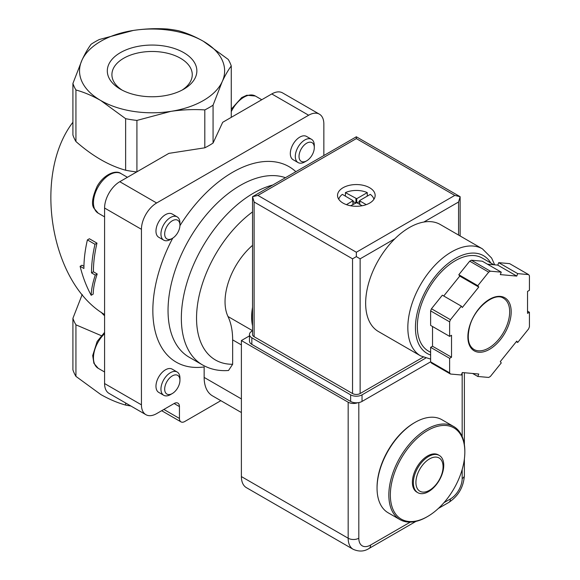 <?xml version="1.0" encoding="UTF-8"?>
<svg xmlns="http://www.w3.org/2000/svg" width="580" height="580" viewBox="0 0 580 580"><rect width="100%" height="100%" fill="white"/><g stroke="black" fill="none" stroke-linecap="round" stroke-linejoin="round"><path stroke-width="0.87" d="M443.062 466.769A19.191 11.078 -60 0 1 422.704 492.094A19.191 11.078 -60 0 1 422.704 464.95A19.191 11.078 -60 0 1 443.062 466.769M443.751 465.283A21.496 12.412 -60 0 1 434.369 486.917A21.496 12.412 -60 0 1 417.803 492.674A21.496 12.412 -60 0 1 417.803 467.857A21.496 12.412 -60 0 1 439.299 455.445A21.496 12.412 -60 0 1 443.751 465.283M417.803 492.674L416.839 492.123A21.496 12.412 -60 0 1 416.839 467.299A21.496 12.412 -60 0 1 438.342 454.887L439.299 455.445M464.834 452.009A52.664 30.406 -60 0 1 427.59 516.505A52.664 30.406 -60 0 1 390.347 495.008A52.664 30.406 -60 0 1 427.59 430.505A52.664 30.406 -60 0 1 464.834 452.009L464.834 451.124A53.744 31.03 -60 0 0 453.698 426.525L441.924 419.724A53.744 31.03 -60 0 0 415.048 422.385A53.744 31.03 -60 0 0 377.051 488.208A53.744 31.03 -60 0 0 388.179 512.807L399.961 519.608A53.744 31.03 -60 0 1 399.961 457.555A53.744 31.03 -60 0 1 453.698 426.525M427.59 516.505L426.829 516.947A53.744 31.03 -60 0 1 399.961 519.608M377.051 488.208L377.051 487.33A52.664 30.406 -60 0 1 414.287 422.827L415.048 422.385M91.191 295.278C91.357 289.376 92.728 282.641 95.309 275.079L91.51 272.89A110.171 63.604 -60 0 1 94.99 244.289L87.392 239.902A110.171 63.604 120 0 0 83.911 268.504L80.112 266.307C82.715 276.863 86.406 286.52 91.191 295.278L93.184 294.125C93.286 288.267 94.627 281.554 97.208 273.985L93.409 271.788A107.481 62.053 -60 0 1 96.983 243.136L89.385 238.75L87.392 239.902M75.936 89.987A80.613 46.538 180 0 1 72.913 83.462L72.913 135.01A80.613 46.538 180 0 0 75.936 141.527L75.936 89.987C84.035 92.213 92.322 95.729 100.782 100.528A72.551 41.891 180 0 1 82.005 60.066L72.913 83.462M133.306 30.45A72.551 41.891 180 0 1 203.384 41.289C194.923 36.497 186.637 32.98 178.538 30.747A80.613 46.538 180 0 0 167.25 29C156.078 28.275 144.761 28.753 133.306 30.45L99.368 39.498A80.613 46.538 180 0 0 91.096 44.276C88.109 48.27 85.072 53.534 82.005 60.066A72.551 41.891 180 0 1 133.306 30.45M104.581 314.512C50.3 282.96 32.502 174.913 72.913 122.242M94.99 244.289L96.983 243.136M80.112 266.307L82.012 265.212L83.933 266.321M95.309 275.079L97.208 273.985M91.51 272.89L93.409 271.788M101.261 335.653L75.936 324.829L75.936 376.376L100.782 394.523C109.243 399.323 117.53 402.839 125.628 405.072L125.628 402.977M75.936 376.376A80.613 46.538 180 0 1 72.913 369.859L72.913 318.311L82.222 294.466M125.628 118.675A80.613 46.538 180 0 0 136.924 120.422L170.861 111.367C182.301 109.685 193.618 109.2 204.805 109.917A80.613 46.538 180 0 0 213.07 105.147L222.162 81.751C225.229 75.226 228.259 69.962 231.261 65.953A80.613 46.538 180 0 0 228.23 59.435L203.384 41.289A72.551 41.891 180 0 1 222.162 81.751A72.551 41.891 180 0 1 170.861 111.367A72.551 41.891 180 0 1 100.782 100.528L125.628 118.675L125.628 170.223C109.069 165.67 92.51 156.107 75.936 141.527M183.744 52.635A44.769 25.846 180 0 1 183.744 89.189A44.769 25.846 180 0 1 120.422 89.189A44.769 25.846 180 0 1 120.422 52.635A44.769 25.846 180 0 1 183.744 52.635M75.936 324.829A80.613 46.538 180 0 1 72.913 318.311M136.691 171.941A80.613 46.538 180 0 1 125.628 170.223M136.924 120.422L136.924 171.81M231.261 65.953L231.261 117.349M130.884 406.007A80.613 46.538 180 0 1 125.628 405.072M204.805 109.917L204.805 147.806L168.874 153.367L119.784 181.707A21.496 12.412 120 0 0 104.581 208.031L104.581 383.554A21.496 12.412 120 0 0 109.033 393.392L145.899 414.678A21.496 12.412 120 0 0 156.643 413.613L174.123 403.521A7.526 4.343 120 0 1 177.886 403.143A7.526 4.343 120 0 1 179.445 406.587L179.445 418.441A7.526 4.343 120 0 0 181.004 421.885A7.526 4.343 120 0 0 184.766 421.508L220.842 400.678M213.07 105.147L213.07 143.035A80.613 46.538 180 0 1 204.805 147.806M323.85 155.534L323.85 124.004A21.496 12.412 120 0 0 319.399 114.166L282.532 92.88A21.496 12.412 120 0 0 271.788 93.946L222.698 122.293L213.07 143.035M319.399 114.166A21.496 12.412 120 0 0 308.647 115.231L156.643 202.986A21.496 12.412 120 0 0 141.44 229.317L141.44 404.833A21.496 12.412 120 0 0 145.899 414.678M272.767 185.027A102.109 58.95 -60 0 0 191.154 270.548A102.109 58.95 -60 0 0 202.493 364.914C210.351 369.351 219.03 371.214 228.527 370.489L232.645 364.276A91.357 52.744 -60 0 1 197.388 305.682A91.357 52.744 -60 0 1 252.539 211.91M252.539 330.687L227.991 316.513A80.613 46.545 -60 0 1 232.645 339.873L232.645 364.276M227.991 316.513A51.054 29.478 -60 0 1 252.539 245.355M252.539 307.327A51.054 29.478 120 0 0 252.539 325.786M311.518 139.301L306.537 136.43A13.434 7.757 120 0 0 296.184 140.034A13.434 7.757 120 0 0 290.319 153.555A13.434 7.757 120 0 0 293.103 159.703L298.084 162.574A13.434 7.757 -60 0 1 298.084 147.059A13.434 7.757 -60 0 1 311.518 139.301A13.434 7.757 -60 0 1 314.295 145.457L314.295 147.61A10.803 6.235 -60 0 1 306.661 160.834A10.803 6.235 -60 0 1 299.026 156.426A10.803 6.235 -60 0 1 306.661 143.202A10.803 6.235 -60 0 1 314.295 147.61M177.161 216.869L172.188 213.998A13.434 7.757 120 0 0 161.834 217.601A13.434 7.757 120 0 0 155.969 231.123A13.434 7.757 120 0 0 158.753 237.271L163.727 240.142A13.434 7.757 -60 0 1 163.727 224.627A13.434 7.757 -60 0 1 177.161 216.869A13.434 7.757 -60 0 1 179.945 223.024L179.945 225.178A10.803 6.235 -60 0 1 172.311 238.402A10.803 6.235 -60 0 1 164.676 233.994A10.803 6.235 -60 0 1 172.311 220.77A10.803 6.235 -60 0 1 179.945 225.178M177.161 372.012L172.188 369.134A13.434 7.757 120 0 0 161.834 372.737A13.434 7.757 120 0 0 155.969 386.258A13.434 7.757 120 0 0 158.753 392.406L163.727 395.277A13.434 7.757 -60 0 1 163.727 379.77A13.434 7.757 -60 0 1 177.161 372.012A13.434 7.757 -60 0 1 179.945 378.16L179.945 380.313A10.803 6.235 -60 0 1 172.311 393.537A10.803 6.235 -60 0 1 164.676 389.129A10.803 6.235 -60 0 1 172.311 375.905A10.803 6.235 -60 0 1 179.945 380.313M172.731 238.148A112.853 65.156 -60 0 0 204.145 366.944L204.145 377.413A40.303 23.273 120 0 0 212.49 395.864L241.389 412.539M122.141 90.125A40.172 23.193 180 0 1 111.911 74.668A40.172 23.193 180 0 1 136.713 53.237A40.172 23.193 180 0 1 180.489 58.268A40.172 23.193 180 0 1 192.256 74.668A40.172 23.193 180 0 1 182.026 90.125M172.311 393.537L170.447 394.617A13.434 7.757 -60 0 1 163.727 395.277M172.311 238.402L170.447 239.475A13.434 7.757 -60 0 1 163.727 240.142M306.661 160.834L304.797 161.907A13.434 7.757 -60 0 1 298.084 162.574M357.7 402.73A7.526 4.343 180 0 1 348.167 402.201L241.389 340.547L241.389 476.579A24.186 13.964 120 0 0 246.391 487.649L353.176 549.296C358.962 551.855 364.247 551.58 369.032 548.477A7.526 4.343 60 0 0 370.591 545.033A16.66 9.621 120 0 1 358.81 538.226L358.81 402.571M249.472 335.878L241.389 340.547M420.63 355.895A61.806 35.684 120 0 1 420.63 284.534A61.806 35.684 120 0 1 482.429 248.849L440.249 224.496A61.806 35.684 120 0 0 423.835 222.046A61.806 35.684 120 0 0 394.864 238.771A61.806 35.684 120 0 0 378.45 331.543L420.63 355.895L430.628 359.1M338.771 199.295A17.733 10.237 180 0 1 342.374 194.373L353.075 200.68L346.434 204.646M350.588 205.755L356.722 202.659L356.722 198.708L345.412 192.618A17.733 10.237 180 0 1 367.263 192.618L367.263 196.127M362.087 205.755L356.722 202.659M359.76 204.414L359.76 200.463L370.308 194.373A17.733 10.237 180 0 1 373.911 199.295M359.76 200.905L366.248 204.646M501.258 272.158L490.361 271.186A64.489 37.236 120 0 0 488.701 272.143L477.811 285.693L478.761 287.049L462.303 307.516L461.354 306.168L450.464 319.718A64.489 37.236 120 0 0 449.63 321.856L449.63 336.378L451.53 335.283L451.53 357.222L449.63 358.324L449.63 372.846A64.489 37.236 120 0 0 450.464 374.027L461.354 374.999L462.303 372.548L478.761 374.02L477.811 376.471L488.701 377.442A64.489 37.236 120 0 0 490.361 376.478L501.258 362.935L500.308 361.579L516.758 341.113L517.708 342.461L528.605 328.911A64.489 37.236 120 0 0 529.431 326.772L529.431 312.25L527.532 313.345L527.532 291.406L529.431 290.305L529.431 275.783A64.489 37.236 120 0 0 528.605 274.601L517.708 273.63L516.758 276.08L500.308 274.608L501.258 272.158L482.255 261.188L471.366 260.217L490.361 271.186M461.354 306.168L442.351 295.198L431.462 308.748A64.489 37.236 120 0 0 430.628 310.887L449.63 321.856M431.462 308.748L450.464 319.718M471.366 260.217A64.489 37.236 120 0 0 469.698 261.174L488.701 272.143M487.447 264.19L497.756 265.111L498.713 262.66L509.602 263.632L528.605 274.601M432.528 326.511L432.528 346.253L430.628 347.348L430.628 361.869A64.489 37.236 120 0 0 431.462 363.058L450.464 374.027M430.628 361.869L449.63 372.846M469.698 261.174L458.809 274.724L459.759 276.08L443.743 295.996M430.628 310.887L430.628 325.409L449.63 336.378M369.641 187.739A18.806 10.861 180 0 1 375.151 195.417A18.806 10.861 180 0 1 356.337 206.277A18.806 10.861 180 0 1 337.531 195.417A18.806 10.861 180 0 1 349.138 185.382A18.806 10.861 180 0 1 369.641 187.739M360.137 393.537L360.137 258.825L356.337 256.628L352.538 258.825L254.12 201.999L252.539 196.7L252.539 334.515A5.372 3.103 0 0 0 254.12 336.712L352.538 393.537A5.372 3.103 0 0 0 360.137 393.537L423.146 357.157M356.337 256.628L356.337 252.242L454.763 195.417L460.136 196.7L458.562 201.999L458.562 235.067M454.763 195.417L356.337 138.591L356.337 136.778L460.136 196.7L460.136 235.98M356.337 136.778L252.539 196.7L257.919 195.417L356.337 138.591M493.863 264.763L482.205 258.027A53.744 31.03 120 0 0 428.461 289.058A53.744 31.03 120 0 0 428.461 351.11L430.628 352.364M432.528 346.253L451.53 357.222M430.628 347.348L449.63 358.324M472.62 373.469L477.811 376.471M516.316 341.656L517.708 342.461M527.532 311.148L529.431 312.25M498.713 262.66L517.708 273.63M497.756 265.111L516.758 276.08M459.759 276.08L478.761 287.049M458.809 274.724L477.811 285.693M252.539 330.817L251.836 331.224A8.062 4.654 0 0 0 249.472 334.515A8.062 4.654 0 0 0 251.836 337.806L350.639 394.849A8.062 4.654 0 0 0 362.036 394.849L425.698 358.099M249.472 334.515L249.472 341.098A8.062 4.654 0 0 0 251.836 344.389L350.639 401.433A8.062 4.654 0 0 0 362.036 401.433L430.628 361.833M356.722 198.708L367.263 192.618M345.412 192.618L345.412 196.127M355.576 202.877L353.075 201.434M359.6 201.434L357.099 202.877M104.581 315.745A56.427 32.581 180 0 1 101.21 312.25M179.445 418.441L163.864 409.444M179.445 406.587L174.123 403.521M141.44 404.833L104.581 383.554M141.44 229.317L104.581 208.031M156.643 202.986L119.784 181.707M308.647 115.231L271.788 93.946M202.493 364.914L189.189 357.236A102.109 58.95 -60 0 1 186.492 244.18A102.109 58.95 -60 0 1 285.454 177.697M179.938 225.671A112.853 65.156 -60 0 1 295.865 171.687M241.389 344.919L232.645 339.873M241.389 398.909L204.145 377.413M104.581 371.99L98.187 368.3A22.837 13.188 -60 0 1 104.581 333.703M104.581 216.855L98.187 213.164A22.837 13.188 -60 0 1 98.187 186.789A22.837 13.188 -60 0 1 121.031 173.601L127.426 177.299M231.261 111.635A22.837 13.188 -60 0 1 255.381 96.034L261.776 99.731M462.173 469.503L462.173 478.551A16.66 9.621 120 0 1 450.392 498.959L443.976 502.657M410.27 522.123L370.591 545.033M462.173 436.537L462.173 372.889M241.389 476.579L348.167 538.226L348.167 402.201M358.81 538.226A7.526 4.343 180 0 1 348.167 538.226A24.186 13.964 120 0 0 353.176 549.296M450.392 498.959A7.526 4.343 60 0 1 448.833 502.403L438.378 508.435M462.173 478.551A7.526 4.343 0 0 0 464.377 475.484L464.377 458.983M511.19 311.808A30.631 17.683 120 0 0 478.703 308.908A30.631 17.683 120 0 0 478.703 352.227A30.631 17.683 120 0 0 511.19 311.808M356.337 252.242L257.919 195.417M254.12 201.999L254.12 336.712M352.538 258.825L352.538 393.537M423.835 222.046L458.562 201.999M360.137 258.825L394.864 238.771M490.803 262.994A56.427 32.581 120 0 0 429.954 283.671A56.427 32.581 120 0 0 430.628 355.011M509.675 311.808A29.558 17.066 120 0 0 503.549 298.279C494.892 291.762 474.447 307.552 469.67 326.569C466.864 338.191 468.299 345.825 473.99 349.472A29.558 17.066 120 0 0 496.77 341.555A29.558 17.066 120 0 0 509.675 311.808M251.836 344.389L251.836 337.806M350.639 401.433L350.639 394.849M362.036 401.433L362.036 394.849M352.915 204.414L352.915 200.905M355.961 202.659L355.961 198.708M181.004 421.885L161.66 410.712M98.187 368.3L93.902 363.312L92.698 355.591L97.143 341.468L104.581 332.362M98.187 213.164L93.902 208.176C91.278 204.385 92.358 197.099 97.143 186.325C103.929 174.167 116.08 169.592 121.031 173.601M231.261 109.185L241.715 97.585L246.826 95.229L255.381 96.034M415.933 521.398L369.032 548.477M464.377 444.613L464.377 372.737M448.833 502.403C458.417 495.973 463.601 486.997 464.377 475.484M482.429 248.849L491.63 258.064L494.675 264.835M353.075 204.319L353.075 200.68M359.6 204.319L359.6 200.68"/></g></svg>
